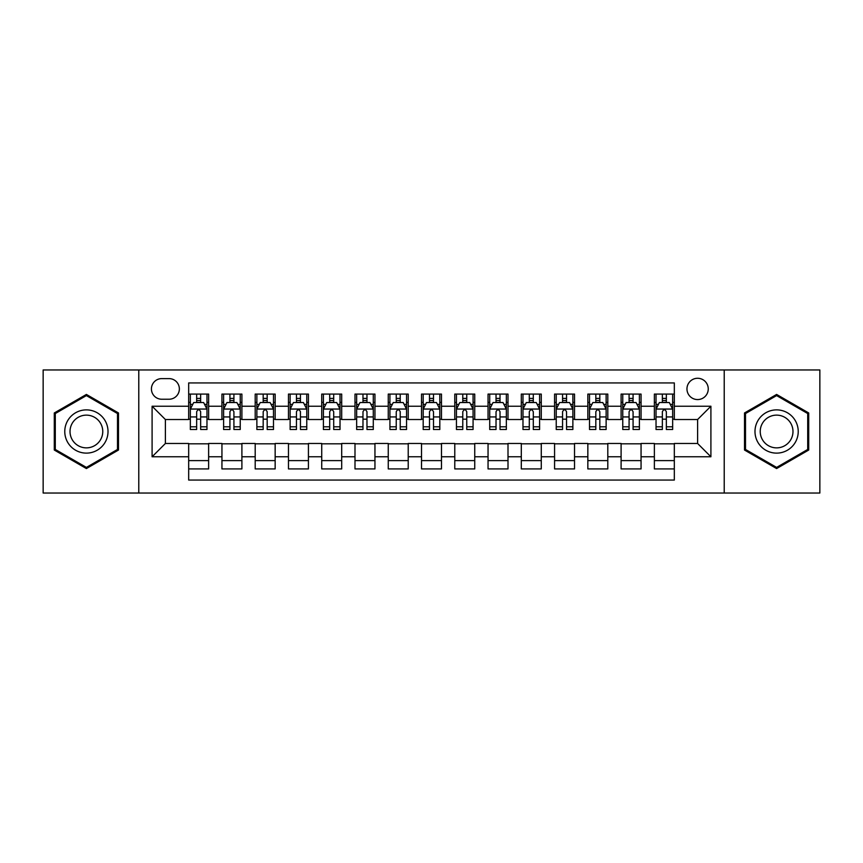 <?xml version="1.0" encoding="UTF-8"?>
<svg xmlns="http://www.w3.org/2000/svg" width="863" height="863" viewBox="0 0 863 863"><rect width="100%" height="100%" fill="white"/><g stroke="black" fill="none" stroke-linecap="round" stroke-linejoin="round"><path stroke-width="1.29" d="M697.606 378.274A10.647 10.647 0 0 0 686.959 388.922A10.647 10.647 0 0 0 697.606 399.569A10.647 10.647 0 0 0 708.253 388.922A10.647 10.647 0 0 0 697.606 378.274M724.219 493.032L819.85 493.032L819.85 369.968L724.219 369.968L724.219 493.032L138.781 493.032L138.781 369.968L43.15 369.968L43.15 493.032L138.781 493.032M674.327 394.078L654.37 394.078L654.37 406.225L641.058 406.225L641.058 419.526L654.37 419.526L654.37 406.225M641.058 406.225L641.058 394.078L621.101 394.078L621.101 406.225L607.8 406.225L607.8 419.526L621.101 419.526L621.101 406.225M607.8 406.225L607.8 394.078L587.843 394.078L587.843 406.225L574.531 406.225L574.531 419.526L587.843 419.526L587.843 406.225M574.531 406.225L574.531 394.078L554.575 394.078L554.575 406.225L541.274 406.225L541.274 419.526L554.575 419.526L554.575 406.225M541.274 406.225L541.274 394.078L521.306 394.078L521.306 406.225L508.005 406.225L508.005 419.526L521.306 419.526L521.306 406.225M508.005 406.225L508.005 394.078L488.048 394.078L488.048 406.225L474.747 406.225L474.747 419.526L488.048 419.526L488.048 406.225M474.747 406.225L474.747 394.078L454.779 394.078L454.779 406.225L441.478 406.225L441.478 419.526L454.779 419.526L454.779 406.225M441.478 406.225L441.478 394.078L421.522 394.078L421.522 406.225L408.221 406.225L408.221 419.526L421.522 419.526L421.522 406.225M408.221 406.225L408.221 394.078L388.253 394.078L388.253 406.225L374.952 406.225L374.952 419.526L388.253 419.526L388.253 406.225M374.952 406.225L374.952 394.078L354.995 394.078L354.995 406.225L341.694 406.225L341.694 419.526L354.995 419.526L354.995 406.225M341.694 406.225L341.694 394.078L321.726 394.078L321.726 406.225L308.425 406.225L308.425 419.526L321.726 419.526L321.726 406.225M308.425 406.225L308.425 394.078L288.469 394.078L288.469 406.225L275.157 406.225L275.157 419.526L288.469 419.526L288.469 406.225M275.157 406.225L275.157 394.078L255.2 394.078L255.2 406.225L241.899 406.225L241.899 419.526L255.2 419.526L255.2 406.225M241.899 406.225L241.899 394.078L221.942 394.078L221.942 419.526L208.63 419.526L208.63 394.078L188.673 394.078M188.673 468.922L208.63 468.922L208.63 443.474L221.942 443.474L221.942 468.922L241.899 468.922L241.899 443.474L255.2 443.474L255.2 456.775L241.899 456.775M255.2 456.775L255.2 468.922L275.157 468.922L275.157 443.474L288.469 443.474L288.469 456.775L275.157 456.775M288.469 456.775L288.469 468.922L308.425 468.922L308.425 443.474L321.726 443.474L321.726 456.775L308.425 456.775M321.726 456.775L321.726 468.922L341.694 468.922L341.694 443.474L354.995 443.474L354.995 456.775L341.694 456.775M354.995 456.775L354.995 468.922L374.952 468.922L374.952 443.474L388.253 443.474L388.253 456.775L374.952 456.775M388.253 456.775L388.253 468.922L408.221 468.922L408.221 443.474L421.522 443.474L421.522 456.775L408.221 456.775M421.522 456.775L421.522 468.922L441.478 468.922L441.478 443.474L454.779 443.474L454.779 456.775L441.478 456.775M454.779 456.775L454.779 468.922L474.747 468.922L474.747 443.474L488.048 443.474L488.048 456.775L474.747 456.775M488.048 456.775L488.048 468.922L508.005 468.922L508.005 443.474L521.306 443.474L521.306 456.775L508.005 456.775M521.306 456.775L521.306 468.922L541.274 468.922L541.274 443.474L554.575 443.474L554.575 456.775L541.274 456.775M554.575 456.775L554.575 468.922L574.531 468.922L574.531 443.474L587.843 443.474L587.843 456.775L574.531 456.775M587.843 456.775L587.843 468.922L607.8 468.922L607.8 443.474L621.101 443.474L621.101 456.775L607.8 456.775M621.101 456.775L621.101 468.922L641.058 468.922L641.058 443.474L654.37 443.474L654.37 456.775L641.058 456.775M161.737 399.235L169.051 399.235A10.313 10.313 0 0 0 179.364 388.922A10.313 10.313 0 0 0 169.051 378.609L161.737 378.609A10.313 10.313 0 0 0 151.424 388.922A10.313 10.313 0 0 0 161.737 399.235M724.219 369.968L138.781 369.968M674.327 406.225L674.327 382.935L188.673 382.935L188.673 419.526L165.394 419.526L165.394 443.474L188.673 443.474L188.673 480.065L674.327 480.065L674.327 443.474L697.606 443.474L697.606 419.526L674.327 419.526L674.327 406.225L710.907 406.225L710.907 456.775L674.327 456.775M188.673 456.775L152.093 456.775L152.093 406.225L188.673 406.225M654.37 456.775L654.37 468.922L674.327 468.922M188.673 402.395L190.345 402.395M196.656 402.395L200.648 402.395M206.969 402.395L208.63 402.395M188.673 419.191L190.345 419.191M196.656 419.191L200.648 419.191M206.969 419.191L208.63 419.191M188.673 443.809L208.63 443.809M188.673 460.605L208.63 460.605M221.942 419.191L223.603 419.191M229.925 419.191L233.916 419.191M240.238 419.191L241.899 419.191M221.942 402.395L223.603 402.395M229.925 402.395L233.916 402.395M240.238 402.395L241.899 402.395M221.942 443.809L241.899 443.809M221.942 460.605L241.899 460.605M255.2 443.809L275.157 443.809M255.2 460.605L275.157 460.605M255.2 402.395L256.872 402.395M263.183 402.395L267.174 402.395M273.495 402.395L275.157 402.395M255.2 419.191L256.872 419.191M263.183 419.191L267.174 419.191M273.495 419.191L275.157 419.191M288.469 443.809L308.425 443.809M288.469 460.605L308.425 460.605M288.469 402.395L290.13 402.395M296.451 402.395L300.443 402.395M306.764 402.395L308.425 402.395M288.469 419.191L290.13 419.191M296.451 419.191L300.443 419.191M306.764 419.191L308.425 419.191M321.726 443.809L341.694 443.809M321.726 460.605L341.694 460.605M321.726 402.395L323.398 402.395M329.709 402.395L333.701 402.395M340.022 402.395L341.694 402.395M321.726 419.191L323.398 419.191M329.709 419.191L333.701 419.191M340.022 419.191L341.694 419.191M354.995 443.809L374.952 443.809M354.995 460.605L374.952 460.605M354.995 402.395L356.656 402.395M362.978 402.395L366.969 402.395M373.291 402.395L374.952 402.395M354.995 419.191L356.656 419.191M362.978 419.191L366.969 419.191M373.291 419.191L374.952 419.191M388.253 443.809L408.221 443.809M388.253 460.605L408.221 460.605M388.253 402.395L389.925 402.395M396.236 402.395L400.227 402.395M406.549 402.395L408.221 402.395M388.253 419.191L389.925 419.191M396.236 419.191L400.227 419.191M406.549 419.191L408.221 419.191M421.522 443.809L441.478 443.809M421.522 460.605L441.478 460.605M421.522 402.395L423.183 402.395M429.504 402.395L433.496 402.395M439.817 402.395L441.478 402.395M421.522 419.191L423.183 419.191M429.504 419.191L433.496 419.191M439.817 419.191L441.478 419.191M454.779 443.809L474.747 443.809M454.779 460.605L474.747 460.605M454.779 402.395L456.451 402.395M462.773 402.395L466.764 402.395M473.075 402.395L474.747 402.395M454.779 419.191L456.451 419.191M462.773 419.191L466.764 419.191M473.075 419.191L474.747 419.191M488.048 443.809L508.005 443.809M488.048 460.605L508.005 460.605M488.048 402.395L489.709 402.395M496.031 402.395L500.022 402.395M506.344 402.395L508.005 402.395M488.048 419.191L489.709 419.191M496.031 419.191L500.022 419.191M506.344 419.191L508.005 419.191M521.306 443.809L541.274 443.809M521.306 460.605L541.274 460.605M521.306 402.395L522.978 402.395M529.299 402.395L533.291 402.395M539.602 402.395L541.274 402.395M521.306 419.191L522.978 419.191M529.299 419.191L533.291 419.191M539.602 419.191L541.274 419.191M554.575 443.809L574.531 443.809M554.575 460.605L574.531 460.605M554.575 402.395L556.236 402.395M562.557 402.395L566.549 402.395M572.87 402.395L574.531 402.395M554.575 419.191L556.236 419.191M562.557 419.191L566.549 419.191M572.87 419.191L574.531 419.191M587.843 443.809L607.8 443.809M587.843 460.605L607.8 460.605M587.843 402.395L589.505 402.395M595.826 402.395L599.817 402.395M606.128 402.395L607.8 402.395M587.843 419.191L589.505 419.191M595.826 419.191L599.817 419.191M606.128 419.191L607.8 419.191M621.101 443.809L641.058 443.809M621.101 460.605L641.058 460.605M621.101 402.395L622.762 402.395M629.084 402.395L633.075 402.395M639.397 402.395L641.058 402.395M621.101 419.191L622.762 419.191M629.084 419.191L633.075 419.191M639.397 419.191L641.058 419.191M654.37 443.809L674.327 443.809M654.37 460.605L674.327 460.605M654.37 402.395L656.031 402.395M662.353 402.395L666.344 402.395M672.655 402.395L674.327 402.395M654.37 419.191L656.031 419.191M662.353 419.191L666.344 419.191M672.655 419.191L674.327 419.191M165.394 419.526L152.093 406.225M165.394 443.474L152.093 456.775M710.907 406.225L697.606 419.526M710.907 456.775L697.606 443.474M86.397 468.566L118.49 450.033L118.49 412.967L86.397 394.434L54.293 412.967L54.293 450.033L86.397 468.566M808.707 412.967L776.603 394.434L744.51 412.967L744.51 450.033L776.603 468.566L808.707 450.033L808.707 412.967M200.648 398.404L196.656 398.404M206.969 426.797L200.648 426.797L200.648 429.504L206.969 429.504L206.969 409.213L203.646 402.557L193.668 402.557L190.345 409.213L190.345 429.504L196.656 429.504L196.656 426.797L190.345 426.797M190.345 409.213L190.345 394.078M206.969 409.213L206.969 394.078M196.656 402.557L196.656 394.078M200.648 394.078L200.648 402.557M200.648 426.797L200.648 411.705C199.321 409.148 197.994 409.148 196.656 411.705L196.656 426.797M86.397 409.882A21.618 21.618 0 0 0 64.768 431.5A21.618 21.618 0 0 0 86.397 453.118A21.618 21.618 0 0 0 108.015 431.5A21.618 21.618 0 0 0 86.397 409.882M86.397 415.135A16.365 16.365 0 0 0 70.022 431.5A16.365 16.365 0 0 0 86.397 447.865A16.365 16.365 0 0 0 102.762 431.5A16.365 16.365 0 0 0 86.397 415.135M117.497 449.461L86.397 467.412L55.286 449.461L55.286 413.539L86.397 395.588L117.497 413.539L117.497 449.461M757.887 420.691A21.618 21.618 0 0 0 765.794 450.227A21.618 21.618 0 0 0 795.33 442.309A21.618 21.618 0 0 0 787.423 412.773A21.618 21.618 0 0 0 757.887 420.691M762.428 423.312A16.365 16.365 0 0 0 768.426 445.675A16.365 16.365 0 0 0 790.788 439.688A16.365 16.365 0 0 0 784.791 417.325A16.365 16.365 0 0 0 762.428 423.312M807.714 413.539L807.714 449.461L776.603 467.412L745.503 449.461L745.503 413.539L776.603 395.588L807.714 413.539M233.916 398.404L229.925 398.404M240.238 426.797L233.916 426.797L233.916 429.504L240.238 429.504L240.238 409.213L236.904 402.557L226.926 402.557L223.603 409.213L223.603 429.504L229.925 429.504L229.925 426.797L223.603 426.797M223.603 409.213L223.603 394.078M240.238 409.213L240.238 394.078M229.925 402.557L229.925 394.078M233.916 394.078L233.916 402.557M233.916 426.797L233.916 411.705C232.589 409.148 231.252 409.148 229.925 411.705L229.925 426.797M267.174 398.404L263.183 398.404M273.495 426.797L267.174 426.797L267.174 429.504L273.495 429.504L273.495 409.213L270.173 402.557L260.195 402.557L256.872 409.213L256.872 429.504L263.183 429.504L263.183 426.797L256.872 426.797M256.872 409.213L256.872 394.078M273.495 409.213L273.495 394.078M263.183 402.557L263.183 394.078M267.174 394.078L267.174 402.557M267.174 426.797L267.174 411.705C265.847 409.148 264.52 409.148 263.183 411.705L263.183 426.797M300.443 398.404L296.451 398.404M306.764 426.797L300.443 426.797L300.443 429.504L306.764 429.504L306.764 409.213L303.431 402.557L293.452 402.557L290.13 409.213L290.13 429.504L296.451 429.504L296.451 426.797L290.13 426.797M290.13 409.213L290.13 394.078M306.764 409.213L306.764 394.078M296.451 402.557L296.451 394.078M300.443 394.078L300.443 402.557M300.443 426.797L300.443 411.705C299.116 409.148 297.778 409.148 296.451 411.705L296.451 426.797M333.701 398.404L329.709 398.404M340.022 426.797L333.701 426.797L333.701 429.504L340.022 429.504L340.022 409.213L336.699 402.557L326.721 402.557L323.398 409.213L323.398 429.504L329.709 429.504L329.709 426.797L323.398 426.797M323.398 409.213L323.398 394.078M340.022 409.213L340.022 394.078M329.709 402.557L329.709 394.078M333.701 394.078L333.701 402.557M333.701 426.797L333.701 411.705C332.374 409.148 331.047 409.148 329.709 411.705L329.709 426.797M366.969 398.404L362.978 398.404M373.291 426.797L366.969 426.797L366.969 429.504L373.291 429.504L373.291 409.213L369.968 402.557L359.979 402.557L356.656 409.213L356.656 429.504L362.978 429.504L362.978 426.797L356.656 426.797M356.656 409.213L356.656 394.078M373.291 409.213L373.291 394.078M362.978 402.557L362.978 394.078M366.969 394.078L366.969 402.557M366.969 426.797L366.969 411.705C365.642 409.148 364.305 409.148 362.978 411.705L362.978 426.797M400.227 398.404L396.236 398.404M406.549 426.797L400.227 426.797L400.227 429.504L406.549 429.504L406.549 409.213L403.226 402.557L393.248 402.557L389.925 409.213L389.925 429.504L396.236 429.504L396.236 426.797L389.925 426.797M389.925 409.213L389.925 394.078M406.549 409.213L406.549 394.078M396.236 402.557L396.236 394.078M400.227 394.078L400.227 402.557M400.227 426.797L400.227 411.705C398.9 409.148 397.573 409.148 396.236 411.705L396.236 426.797M433.496 398.404L429.504 398.404M439.817 426.797L433.496 426.797L433.496 429.504L439.817 429.504L439.817 409.213L436.495 402.557L426.505 402.557L423.183 409.213L423.183 429.504L429.504 429.504L429.504 426.797L423.183 426.797M423.183 409.213L423.183 394.078M439.817 409.213L439.817 394.078M429.504 402.557L429.504 394.078M433.496 394.078L433.496 402.557M433.496 426.797L433.496 411.705C432.169 409.148 430.831 409.148 429.504 411.705L429.504 426.797M466.764 398.404L462.773 398.404M473.075 426.797L466.764 426.797L466.764 429.504L473.075 429.504L473.075 409.213L469.752 402.557L459.774 402.557L456.451 409.213L456.451 429.504L462.773 429.504L462.773 426.797L456.451 426.797M456.451 409.213L456.451 394.078M473.075 409.213L473.075 394.078M462.773 402.557L462.773 394.078M466.764 394.078L466.764 402.557M466.764 426.797L466.764 411.705C465.427 409.148 464.1 409.148 462.773 411.705L462.773 426.797M500.022 398.404L496.031 398.404M506.344 426.797L500.022 426.797L500.022 429.504L506.344 429.504L506.344 409.213L503.021 402.557L493.032 402.557L489.709 409.213L489.709 429.504L496.031 429.504L496.031 426.797L489.709 426.797M489.709 409.213L489.709 394.078M506.344 409.213L506.344 394.078M496.031 402.557L496.031 394.078M500.022 394.078L500.022 402.557M500.022 426.797L500.022 411.705C498.695 409.148 497.368 409.148 496.031 411.705L496.031 426.797M533.291 398.404L529.299 398.404M539.602 426.797L533.291 426.797L533.291 429.504L539.602 429.504L539.602 409.213L536.279 402.557L526.301 402.557L522.978 409.213L522.978 429.504L529.299 429.504L529.299 426.797L522.978 426.797M522.978 409.213L522.978 394.078M539.602 409.213L539.602 394.078M529.299 402.557L529.299 394.078M533.291 394.078L533.291 402.557M533.291 426.797L533.291 411.705C531.953 409.148 530.626 409.148 529.299 411.705L529.299 426.797M566.549 398.404L562.557 398.404M572.87 426.797L566.549 426.797L566.549 429.504L572.87 429.504L572.87 409.213L569.548 402.557L559.569 402.557L556.236 409.213L556.236 429.504L562.557 429.504L562.557 426.797L556.236 426.797M556.236 409.213L556.236 394.078M572.87 409.213L572.87 394.078M562.557 402.557L562.557 394.078M566.549 394.078L566.549 402.557M566.549 426.797L566.549 411.705C565.222 409.148 563.895 409.148 562.557 411.705L562.557 426.797M599.817 398.404L595.826 398.404M606.128 426.797L599.817 426.797L599.817 429.504L606.128 429.504L606.128 409.213L602.806 402.557L592.827 402.557L589.505 409.213L589.505 429.504L595.826 429.504L595.826 426.797L589.505 426.797M589.505 409.213L589.505 394.078M606.128 409.213L606.128 394.078M595.826 402.557L595.826 394.078M599.817 394.078L599.817 402.557M599.817 426.797L599.817 411.705C598.48 409.148 597.153 409.148 595.826 411.705L595.826 426.797M633.075 398.404L629.084 398.404M639.397 426.797L633.075 426.797L633.075 429.504L639.397 429.504L639.397 409.213L636.074 402.557L626.096 402.557L622.762 409.213L622.762 429.504L629.084 429.504L629.084 426.797L622.762 426.797M622.762 409.213L622.762 394.078M639.397 409.213L639.397 394.078M629.084 402.557L629.084 394.078M633.075 394.078L633.075 402.557M633.075 426.797L633.075 411.705C631.748 409.148 630.422 409.148 629.084 411.705L629.084 426.797M666.344 398.404L662.353 398.404M672.655 426.797L666.344 426.797L666.344 429.504L672.655 429.504L672.655 409.213L669.332 402.557L659.354 402.557L656.031 409.213L656.031 429.504L662.353 429.504L662.353 426.797L656.031 426.797M656.031 409.213L656.031 394.078M672.655 409.213L672.655 394.078M662.353 402.557L662.353 394.078M666.344 394.078L666.344 402.557M666.344 426.797L666.344 411.705C665.006 409.148 663.679 409.148 662.353 411.705L662.353 426.797M221.942 456.775L208.63 456.775M221.942 406.225L208.63 406.225M206.893 409.051L190.421 409.051M190.345 404.391L192.751 404.391M204.563 404.391L206.969 404.391M196.656 416.926L190.345 416.926M206.969 416.926L200.648 416.926M200.648 400.518L196.656 400.518M240.151 409.051L223.69 409.051M223.603 404.391L226.02 404.391M237.821 404.391L240.238 404.391M229.925 416.926L223.603 416.926M240.238 416.926L233.916 416.926M233.916 400.518L229.925 400.518M273.42 409.051L256.947 409.051M256.872 404.391L259.278 404.391M271.09 404.391L273.495 404.391M263.183 416.926L256.872 416.926M273.495 416.926L267.174 416.926M267.174 400.518L263.183 400.518M306.678 409.051L290.216 409.051M290.13 404.391L292.546 404.391M304.348 404.391L306.764 404.391M296.451 416.926L290.13 416.926M306.764 416.926L300.443 416.926M300.443 400.518L296.451 400.518M339.946 409.051L323.474 409.051M323.398 404.391L325.804 404.391M337.616 404.391L340.022 404.391M329.709 416.926L323.398 416.926M340.022 416.926L333.701 416.926M333.701 400.518L329.709 400.518M373.204 409.051L356.743 409.051M356.656 404.391L359.073 404.391M370.874 404.391L373.291 404.391M362.978 416.926L356.656 416.926M373.291 416.926L366.969 416.926M366.969 400.518L362.978 400.518M406.473 409.051L390 409.051M389.925 404.391L392.331 404.391M404.143 404.391L406.549 404.391M396.236 416.926L389.925 416.926M406.549 416.926L400.227 416.926M400.227 400.518L396.236 400.518M439.731 409.051L423.269 409.051M423.183 404.391L425.599 404.391M437.401 404.391L439.817 404.391M429.504 416.926L423.183 416.926M439.817 416.926L433.496 416.926M433.496 400.518L429.504 400.518M473 409.051L456.527 409.051M456.451 404.391L458.857 404.391M470.669 404.391L473.075 404.391M462.773 416.926L456.451 416.926M473.075 416.926L466.764 416.926M466.764 400.518L462.773 400.518M506.257 409.051L489.796 409.051M489.709 404.391L492.126 404.391M503.927 404.391L506.344 404.391M496.031 416.926L489.709 416.926M506.344 416.926L500.022 416.926M500.022 400.518L496.031 400.518M539.526 409.051L523.054 409.051M522.978 404.391L525.384 404.391M537.196 404.391L539.602 404.391M529.299 416.926L522.978 416.926M539.602 416.926L533.291 416.926M533.291 400.518L529.299 400.518M572.784 409.051L556.322 409.051M556.236 404.391L558.652 404.391M570.454 404.391L572.87 404.391M562.557 416.926L556.236 416.926M572.87 416.926L566.549 416.926M566.549 400.518L562.557 400.518M606.053 409.051L589.58 409.051M589.505 404.391L591.91 404.391M603.722 404.391L606.128 404.391M595.826 416.926L589.505 416.926M606.128 416.926L599.817 416.926M599.817 400.518L595.826 400.518M639.31 409.051L622.849 409.051M622.762 404.391L625.179 404.391M636.98 404.391L639.397 404.391M629.084 416.926L622.762 416.926M639.397 416.926L633.075 416.926M633.075 400.518L629.084 400.518M672.579 409.051L656.107 409.051M656.031 404.391L658.437 404.391M670.249 404.391L672.655 404.391M662.353 416.926L656.031 416.926M672.655 416.926L666.344 416.926M666.344 400.518L662.353 400.518"/></g></svg>

